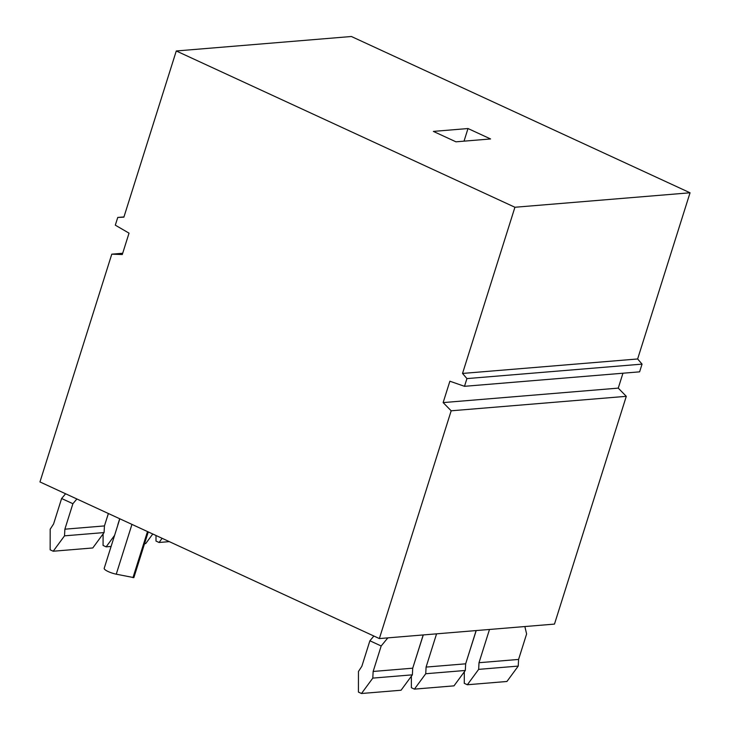 <?xml version="1.0" encoding="UTF-8"?>
<svg xmlns="http://www.w3.org/2000/svg" width="730" height="730" viewBox="0 0 730 730"><rect width="100%" height="100%" fill="white"/><g stroke="black" fill="none" stroke-linecap="round" stroke-linejoin="round"><path stroke-width="1.09" d="M119.811 518.793L104.198 568.332A9.417 2.153 17.5 0 0 116.252 574.191L133.855 577.622L148.263 531.914M176.277 50.972L514.924 207.256L690.042 192.784L351.385 36.5L176.277 50.972L123.881 217.157L117.749 217.449L123.945 216.938M433.374 131.4L468.003 128.535L490.578 138.956L455.949 141.821L433.374 131.4M622.955 373.222L618.255 388.123L626.294 396.326L554.481 624.095L379.363 638.567L451.176 410.798L443.137 402.595L449.881 381.215L464.499 386.316L639.617 371.844L642.053 364.124L466.935 378.596L462.528 373.441L514.924 207.256M117.749 217.449L115.313 225.168L129.028 233.144L122.293 254.524L111.781 254.168L39.958 481.937L379.363 638.567M464.499 386.316L466.935 378.596M111.781 254.168L122.686 253.264M468.003 128.535L464.024 141.155M144.558 543.686L145.717 543.585L152.762 533.995M690.042 192.784L637.637 358.968L462.528 373.441M637.637 358.968L642.053 364.124M618.255 388.123L443.137 402.595M451.176 410.798L626.294 396.326M361.496 693.5L401.071 690.233L412.377 674.839L372.802 678.106L361.496 693.5L358.421 692.086L358.457 671.49L361.861 666.253L369.891 640.776L381.179 645.986L373.149 671.463L372.802 678.106M412.377 674.839L412.724 668.187L423.208 634.945M156.01 535.491L156.001 541.067L159.076 542.481L169.323 541.633M76.887 498.973L72.9 503.718L64.87 529.186L104.445 525.919L104.089 532.572L92.783 547.956L53.208 551.232L50.142 549.809L50.178 529.223L53.582 523.976L61.612 498.508L65.6 493.772M64.87 529.186L64.523 535.838L104.089 532.572M106.361 519.833L108.423 513.528M381.179 645.986L387.84 637.865M387.128 637.929L387.73 638.202M373.879 636.04L369.891 640.776M412.724 668.187L373.149 671.463M162.133 538.32L159.076 542.481M524.861 626.541L526.613 633.968L518.583 659.436L479.008 662.712L478.661 669.364L518.236 666.089L506.93 681.482L467.355 684.749L478.661 669.364M518.236 666.089L518.583 659.436M489.492 629.47L479.008 662.712M467.574 657.73L476.215 630.565M464.307 671.828L464.28 683.335L467.355 684.749M117.922 524.806L117.776 525.262M64.523 535.838L53.208 551.232M104.445 525.919L108.359 513.5M114.592 535.355L106.142 546.852L103.067 545.438L103.094 533.931M111.097 546.451L106.142 546.852M436.567 633.841L426.083 667.083L425.736 673.735L414.421 689.129L411.355 687.706L411.373 676.199M414.64 662.11L423.291 634.936M426.083 667.083L465.658 663.816L465.311 670.468L425.736 673.735M119.711 518.738L117.795 524.815M465.311 670.468L453.996 685.853L414.421 689.129M465.658 663.816L476.133 630.565M72.9 503.718L61.612 498.508M131.957 524.386L116.252 574.191M147.496 531.568L132.969 577.649"/></g></svg>
